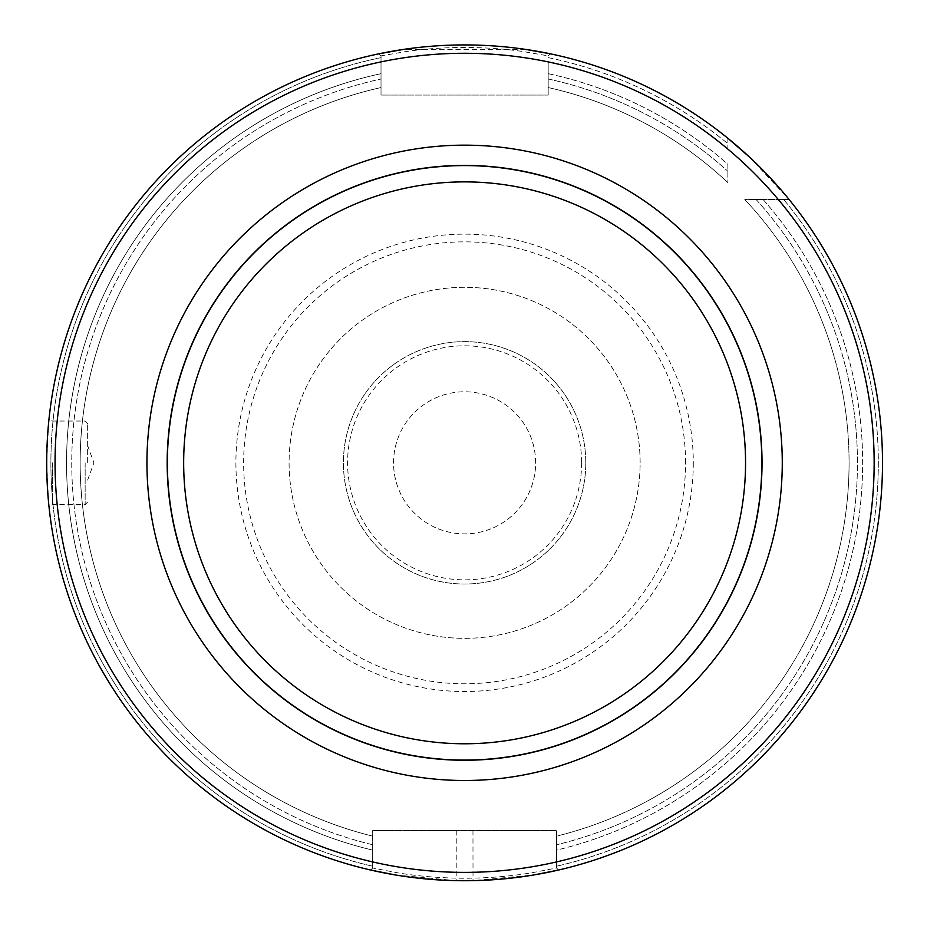 <?xml version="1.0" encoding="UTF-8"?>
<svg xmlns="http://www.w3.org/2000/svg" width="927" height="927" viewBox="0 0 927 927"><rect width="100%" height="100%" fill="white"/><g stroke="black" fill="none" stroke-linecap="round" stroke-linejoin="round"><path stroke-width="0.7" stroke-dasharray="4.63 3.48" d="M535.644 462.828A71.043 71.043 0 0 0 429.085 401.298A71.043 71.043 0 0 0 429.085 524.358A71.043 71.043 0 0 0 535.644 462.828A71.043 71.043 0 0 0 464.601 391.785A71.043 71.043 0 0 0 393.558 462.828A71.043 71.043 0 0 0 464.601 533.871A71.043 71.043 0 0 0 535.644 462.828M581.623 462.828A117.011 117.011 0 0 1 406.096 564.161A117.011 117.011 0 0 1 406.096 361.495A117.011 117.011 0 0 1 581.623 462.828M548.181 61.9L548.181 95.075L548.181 61.9A409.549 409.549 0 0 1 727.88 149.12L727.88 138.285A417.903 417.903 0 0 0 550.256 53.789A417.903 417.903 0 0 1 727.88 138.285A417.903 417.903 0 0 0 550.256 53.789L548.181 55.863L550.256 53.789A417.903 417.903 0 0 1 727.88 138.285L727.88 149.12M749.12 156.733L789.144 199.548L763.13 199.548L789.144 199.548A417.903 417.903 0 0 1 558.575 870.036L556.548 867.996L556.548 850.105L556.548 867.996L558.575 870.036L556.548 867.996L531.866 872.77C513.604 875.841 493.964 877.637 472.967 878.147A415.4 415.4 0 0 1 456.246 878.147C435.25 877.637 415.62 875.853 397.347 872.77L372.666 867.996L372.666 830.58L556.548 830.58L556.548 867.996L558.575 870.036A417.903 417.903 0 0 0 789.144 199.548L778.309 199.548A409.549 409.549 0 0 1 556.548 861.925M548.181 73.673A398.031 398.031 0 0 1 727.88 164.311L727.88 182.642L727.88 164.311A398.031 398.031 0 0 0 548.181 73.673L548.181 78.992L548.181 73.673M763.13 199.548A398.031 398.031 0 0 1 556.548 850.105L556.548 836.142L556.548 850.105A398.031 398.031 0 0 0 763.13 199.548L756.154 199.548L763.13 199.548M548.181 55.863L550.256 53.789L548.181 55.863L523.546 51.622C505.586 48.934 485.933 47.532 464.601 47.428C443.257 47.544 423.616 48.934 405.667 51.622L381.02 55.863L381.02 73.673L381.02 55.863L378.946 53.789L381.02 55.863L378.946 53.789L381.02 55.863L381.02 61.9A409.549 409.549 0 0 0 372.666 861.925M789.144 199.548A417.903 417.903 0 0 1 558.575 870.036A417.903 417.903 0 0 0 789.144 199.548L778.309 199.548M48.355 499.954L46.709 462.828L47.532 489.178M395.574 874.995L456.2 880.65A417.903 417.903 0 0 0 473.013 880.65L533.639 874.995M525.319 49.351L403.894 49.351M48.355 425.713L46.709 462.828L47.532 436.455M548.181 87.555L548.181 78.992L548.181 87.555A384.473 384.473 0 0 1 727.88 182.642A384.473 384.473 0 0 0 548.181 87.555A384.473 384.473 0 0 1 727.88 182.642M381.02 55.863L381.02 95.075L548.181 95.075L381.02 95.075L381.02 61.9M693.292 462.828A228.691 228.691 0 0 1 350.255 660.881A228.691 228.691 0 0 1 350.255 264.774A228.691 228.691 0 0 1 693.292 462.828M556.548 867.996L556.548 830.58L372.666 830.58L372.666 867.996L370.626 870.036A417.903 417.903 0 0 1 378.946 53.789A417.903 417.903 0 0 0 370.626 870.036L372.666 867.996L372.666 866.212L372.666 867.996L370.626 870.036A417.903 417.903 0 0 1 378.946 53.789A417.903 417.903 0 0 0 370.626 870.036A417.903 417.903 0 0 1 378.946 53.789M372.666 850.105L372.666 866.212L372.666 850.105A398.031 398.031 0 0 1 381.02 73.673L381.02 87.555L381.02 73.673A398.031 398.031 0 0 0 372.666 850.105L372.666 844.752L372.666 850.105M372.666 836.142A384.473 384.473 0 0 1 381.02 87.555A384.473 384.473 0 0 0 372.666 836.142L372.666 844.752L372.666 836.142A384.473 384.473 0 0 1 381.02 87.555M744.787 199.548A384.473 384.473 0 0 1 556.548 836.142A384.473 384.473 0 0 0 744.787 199.548L756.154 199.548L744.787 199.548A384.473 384.473 0 0 1 556.548 836.142M52.352 462.828L52.352 504.624L52.352 462.828M87.648 462.828L87.648 423.546L87.648 462.828M372.666 867.996L370.626 870.036M640.128 462.828A175.516 175.516 0 0 0 376.849 310.823A175.516 175.516 0 0 0 376.849 614.833A175.516 175.516 0 0 0 640.128 462.828A175.516 175.516 0 0 0 376.849 310.823A175.516 175.516 0 0 0 376.849 614.833A175.516 175.516 0 0 0 640.128 462.828A175.516 175.516 0 0 0 376.849 310.823A175.516 175.516 0 0 0 376.849 614.833A175.516 175.516 0 0 0 640.128 462.828M585.794 462.828A121.194 121.194 0 0 0 404.01 357.868A121.194 121.194 0 0 0 404.01 567.788A121.194 121.194 0 0 0 585.794 462.828A121.194 121.194 0 0 0 404.01 357.868A121.194 121.194 0 0 0 404.01 567.788A121.194 121.194 0 0 0 585.794 462.828A121.217 121.217 0 0 0 403.998 357.857A121.217 121.217 0 0 0 403.998 567.799A121.217 121.217 0 0 0 585.818 462.828M548.181 57.636A413.732 413.732 0 0 1 727.88 143.685A413.732 413.732 0 0 0 548.181 57.636M783.744 199.548A413.732 413.732 0 0 1 556.548 866.212A413.732 413.732 0 0 0 783.744 199.548M548.181 78.992A392.828 392.828 0 0 1 727.88 171.286A392.828 392.828 0 0 0 548.181 78.992M372.666 866.212A413.732 413.732 0 0 1 381.02 57.636A413.732 413.732 0 0 0 372.666 866.212M372.666 844.752A392.828 392.828 0 0 1 381.02 78.992A392.828 392.828 0 0 0 372.666 844.752M756.154 199.548A392.828 392.828 0 0 1 556.548 844.752A392.828 392.828 0 0 0 756.154 199.548M85.145 462.828L85.145 504.624L85.145 462.828M472.967 830.58L473.013 880.65M456.246 830.58L456.2 880.65M685.563 462.828A220.95 220.95 0 0 0 354.126 271.472A220.95 220.95 0 0 0 354.126 654.184A220.95 220.95 0 0 0 685.563 462.828M87.648 423.546L85.145 421.043L52.352 421.043L49.131 417.822M87.648 502.11L85.145 504.624L52.352 504.624L49.131 507.834M87.648 480.047L93.917 462.828L87.648 445.609"/><path stroke-width="1.39" d="M46.698 462.828A417.903 417.903 0 0 1 673.558 100.916A417.903 417.903 0 0 1 673.558 824.74A417.903 417.903 0 0 1 46.698 462.828M47.532 489.178L48.355 499.954M370.626 870.036L395.574 874.995M533.639 874.995L558.575 870.036M727.88 138.285L749.12 156.733M550.256 53.789L525.319 49.351M403.894 49.351L378.946 53.789M47.532 436.455L48.355 425.713M55.052 462.828A409.549 409.549 0 0 1 669.375 108.146A409.549 409.549 0 0 1 669.375 817.51A409.549 409.549 0 0 1 55.052 462.828M782.272 462.828A317.671 317.671 0 0 0 305.771 187.718A317.671 317.671 0 0 0 305.771 737.938A317.671 317.671 0 0 0 782.272 462.828M167.173 462.828A297.428 297.428 0 0 1 464.601 165.4A297.428 297.428 0 0 1 762.029 462.828A297.428 297.428 0 0 1 464.601 760.256A297.428 297.428 0 0 1 167.173 462.828M183.662 462.828A280.939 280.939 0 0 0 605.076 706.131A280.939 280.939 0 0 0 605.076 219.525A280.939 280.939 0 0 0 183.662 462.828M167.37 462.828A297.231 297.231 0 0 1 613.222 205.412A297.231 297.231 0 0 1 613.222 720.244A297.231 297.231 0 0 1 167.37 462.828"/></g></svg>
